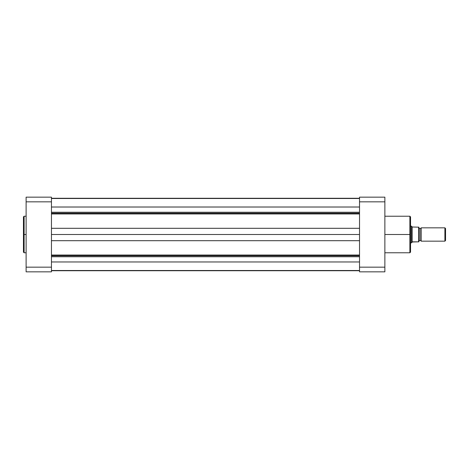 <?xml version="1.0" encoding="UTF-8"?>
<svg xmlns="http://www.w3.org/2000/svg" width="469" height="469" viewBox="0 0 469 469"><rect width="100%" height="100%" fill="white"/><g stroke="black" fill="none" stroke-linecap="round" stroke-linejoin="round"><path stroke-width="0.7" d="M24.118 252.773L23.45 252.105L23.45 234.5L23.45 252.105L23.45 234.5L24.118 234.5L24.118 252.773L24.118 216.227L23.45 216.895L23.45 234.5L23.45 216.895L23.45 234.5L24.118 234.5L24.118 216.227L24.118 234.5L26.117 234.5L24.118 234.5L24.118 252.773L26.117 252.773M51.455 271.844L51.455 197.156L26.117 197.156L26.117 271.844L51.455 271.844L26.117 271.844L26.117 267.166L51.455 267.166L51.455 201.834L26.117 201.834L26.117 267.166L51.455 267.166L51.455 271.844M26.117 197.156L51.455 197.156L51.455 201.834L26.117 201.834L26.117 197.156M384.867 252.773L409.877 252.773L409.877 234.5L384.867 234.5L409.877 234.5L409.877 216.227L409.877 234.5L410.539 234.5L410.539 216.895L410.539 234.5L410.539 216.895L409.877 216.227L384.867 216.227M409.877 252.773L410.539 252.105L410.539 234.5L409.877 234.5L409.877 216.227M384.867 271.844L384.867 197.156L359.53 197.156L359.53 271.844L384.867 271.844L359.53 271.844L359.53 267.166L384.867 267.166L384.867 201.834L359.53 201.834L359.53 267.166L384.867 267.166L384.867 271.844M359.53 197.156L384.867 197.156L384.867 201.834L359.53 201.834L359.53 197.156M410.539 234.5L410.539 252.105L410.539 234.5M409.877 234.5L409.877 252.773L409.877 234.5M421.209 227.834A1.354 1.354 0 0 1 420.042 228.497A1.354 1.354 0 0 0 421.209 227.834L421.209 241.166A1.354 1.354 0 0 0 420.042 240.503A1.354 1.354 0 0 1 421.209 241.166L444.899 241.166L421.209 241.166L421.209 227.834L444.899 227.834L445.55 228.479L444.899 227.834L444.899 241.166L445.55 240.521L444.899 241.166L444.899 227.834L421.209 227.834M420.042 240.503L420.042 228.497L420.042 240.503A1.354 1.354 0 0 0 418.876 241.166A1.354 1.354 0 0 1 420.042 240.503M418.876 227.834A1.354 1.354 0 0 0 420.042 228.497A1.354 1.354 0 0 1 418.876 227.834M411.688 226.38L412.122 227.008L411.542 226.164L410.539 226.164L411.542 226.164L411.542 242.836L412.122 241.992L411.542 242.836L410.539 242.836L411.542 242.836L412.409 241.834L418.87 241.834L418.758 227.166M418.87 241.834L418.876 227.166M411.542 242.836L411.577 226.216M412.122 227.008L418.7 227.166L412.122 227.008L412.122 241.992L412.122 227.008M412.122 241.992L418.612 241.834L418.7 227.166M445.55 240.521L445.55 228.479L445.55 240.521M418.612 227.166L418.7 241.834M359.53 213.196L51.455 213.196L359.53 213.196M51.455 212.252L359.53 212.252L51.455 212.252M359.53 255.804L51.455 255.804L359.53 255.804M51.455 255.036L359.53 255.036L51.455 255.036M359.53 270.724L51.455 270.724L359.53 270.724M359.53 261.96L51.455 261.96L359.53 261.96M51.455 256.748L359.53 256.748L51.455 256.748M359.53 240.697L51.455 240.697L359.53 240.697M359.53 234.5L51.455 234.5L359.53 234.5M51.455 228.303L359.53 228.303L51.455 228.303M359.53 213.964L51.455 213.964L359.53 213.964M359.53 207.017L51.455 207.017L359.53 207.017M359.53 198.276L51.455 198.276L359.53 198.276M24.118 216.227L26.117 216.227M51.455 270.507L359.53 270.507M51.455 198.493L359.53 198.493"/></g></svg>
